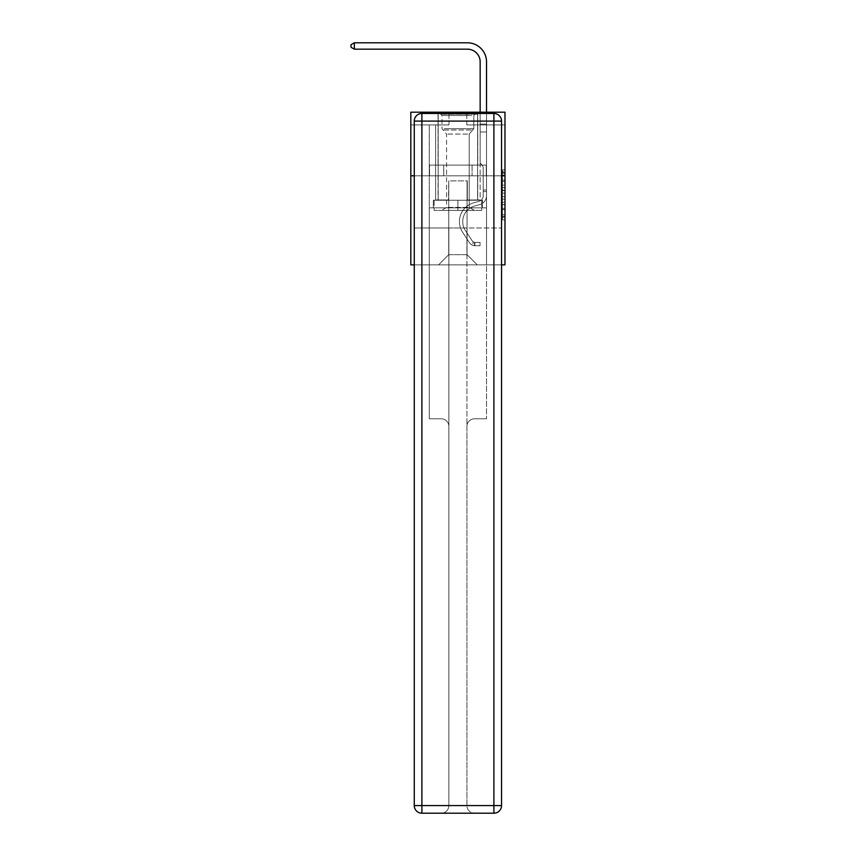 <?xml version="1.0" encoding="UTF-8"?>
<svg xmlns="http://www.w3.org/2000/svg" width="856" height="856" viewBox="0 0 856 856"><rect width="100%" height="100%" fill="white"/><g stroke="black" fill="none" stroke-linecap="round" stroke-linejoin="round"><path stroke-width="0.64" stroke-dasharray="4.28 3.21" d="M502.429 185.142L502.429 193.135L504.976 193.135L504.976 217.36L504.976 172.409L504.976 193.135L502.429 193.135L502.429 171.66L502.429 219.864L502.429 169.905L502.429 216.365L504.976 216.365L502.429 216.365L504.976 216.365L502.429 216.365L502.429 208.372L502.429 219.864L504.976 219.864L504.976 169.905L504.976 216.236L504.976 196.634L502.429 196.634L504.976 196.634L504.976 208.372L504.976 173.404L502.429 173.404L504.976 173.404L504.976 219.864L504.976 172.409L504.976 219.864L502.429 219.864L502.429 169.905L504.976 169.905L504.976 172.409L504.976 169.905L504.976 172.409L504.976 169.905L504.976 171.66L504.976 169.905L502.429 169.905L502.429 173.404L504.976 173.404L502.429 173.404L502.429 185.142L504.976 185.142M477.744 112.189L477.744 165.112L438.047 165.112L477.744 165.112L438.047 165.112L477.744 165.112L477.744 112.189L438.047 112.189L438.047 165.112L438.047 112.189L477.744 112.189M504.976 190.139L504.976 187.646L504.976 190.139L502.429 190.139L502.429 180.092L502.429 209.688L502.429 202.251L504.976 202.251L502.429 202.251L502.429 219.864L504.976 219.864L502.429 219.864L504.976 219.864L502.429 219.864L502.429 169.905L504.976 169.905L502.429 169.905L504.976 169.905L502.429 169.905L502.429 190.139L504.976 190.139M504.976 175.801L504.976 264.857L410.827 264.857L410.827 175.801L504.976 175.801L504.976 112.189L466.809 112.189L504.976 112.189L504.976 124.912L504.976 112.189L410.827 112.189L448.993 112.189L410.827 112.189L410.827 175.801L504.976 175.801L410.827 175.801M414.261 264.857L501.541 264.857M429.273 264.857L486.518 264.857L486.518 124.912L480.163 124.912L486.518 124.912L480.163 124.912L486.518 124.912L480.163 124.912L486.518 124.912L480.163 124.912L486.518 124.912L480.163 124.912L486.518 124.912L480.163 124.912L486.518 124.912L480.163 124.912L486.518 124.912L480.163 124.912L486.518 124.912L480.163 124.912L486.518 124.912L480.163 124.912L486.518 124.912L480.163 124.912L486.518 124.912L480.163 124.912L486.518 124.912L480.163 124.912L486.518 124.912L486.518 264.857L486.518 124.912L486.518 264.857L486.518 124.912L486.518 264.857L486.518 124.912L486.518 264.857L486.518 124.912L486.518 264.857L486.518 124.912L486.518 264.857L486.518 124.912L486.518 264.857L486.518 124.912L486.518 264.857L486.518 124.912L486.518 264.857L486.518 124.912L486.518 264.857L486.518 124.912L486.518 264.857L486.518 124.912L486.518 264.857L486.518 124.912L486.518 264.857L429.273 264.857L438.561 264.857L429.273 264.857L438.561 264.857L429.273 264.857L438.561 264.857L429.273 264.857L438.561 264.857L429.273 264.857L438.561 264.857L429.273 264.857L438.561 264.857L429.273 264.857L438.561 264.857L429.273 264.857L438.561 264.857L429.273 264.857L438.561 264.857L429.273 264.857L438.561 264.857L429.273 264.857L438.561 264.857L429.273 264.857L438.561 264.857L429.273 264.857L429.273 124.912L435.629 124.912L429.273 124.912L435.629 124.912L429.273 124.912L435.629 124.912L429.273 124.912L435.629 124.912L429.273 124.912L435.629 124.912L429.273 124.912L435.629 124.912L429.273 124.912L435.629 124.912L429.273 124.912L435.629 124.912L429.273 124.912L435.629 124.912L429.273 124.912L435.629 124.912L429.273 124.912L435.629 124.912L429.273 124.912L435.629 124.912L429.273 124.912L435.629 124.912L429.273 124.912L429.273 264.857M504.976 124.912L466.809 124.912L504.976 124.912M410.827 124.912L448.993 124.912L410.827 124.912L410.827 112.189L410.827 124.912M448.737 254.681L448.737 180.894L448.737 254.681L448.737 180.894L467.055 180.894L467.055 254.681L448.737 254.681L438.561 264.857L448.737 254.681L448.737 180.894L448.737 254.681L448.737 180.894L448.48 199.972L435.629 199.972L435.629 124.912L435.629 199.972L435.629 124.912L435.629 199.972L435.629 124.912L435.629 199.972L435.629 124.912L435.629 199.972L435.629 124.912L435.629 199.972L435.629 124.912L435.629 199.972L435.629 124.912L435.629 199.972L435.629 124.912L435.629 199.972L435.629 124.912L435.629 199.972L435.629 124.912L435.629 199.972L435.629 124.912L435.629 199.972L435.629 124.912L435.629 199.972L435.629 124.912L435.629 199.972L448.48 199.972L435.629 199.972L448.48 199.972L435.629 199.972L448.48 199.972L435.629 199.972L448.48 199.972L435.629 199.972L448.48 199.972L435.629 199.972L448.48 199.972L435.629 199.972L448.48 199.972L435.629 199.972L448.48 199.972L435.629 199.972L448.48 199.972L435.629 199.972L448.48 199.972L435.629 199.972L448.48 199.972L435.629 199.972L448.48 199.972L435.629 199.972L448.48 199.972L448.737 180.894L448.737 254.681L438.561 264.857L448.737 254.681L448.737 180.894L448.737 254.681L438.561 264.857L448.737 254.681L448.737 180.894L448.737 254.681L438.561 264.857L448.737 254.681L448.737 180.894L448.737 254.681L438.561 264.857L448.737 254.681L448.737 180.894L448.737 254.681L438.561 264.857L448.737 254.681L448.737 180.894L448.737 254.681L438.561 264.857L448.737 254.681L448.737 180.894L448.737 254.681L438.561 264.857L448.737 254.681L448.737 180.894L448.737 254.681L438.561 264.857L448.737 254.681L448.737 180.894L448.737 254.681L438.561 264.857L448.737 254.681L448.737 180.894L448.737 254.681L438.561 264.857L448.737 254.681L448.737 180.894L448.737 254.681L438.561 264.857L448.737 254.681L438.561 264.857L448.737 254.681L467.055 254.681L467.055 180.894L467.055 254.681L477.241 264.857L467.055 254.681L467.055 180.894L467.055 254.681L477.241 264.857L467.055 254.681L467.055 180.894L467.055 254.681L477.241 264.857L467.055 254.681L467.055 180.894L467.055 254.681L477.241 264.857L467.055 254.681L467.055 180.894L467.055 254.681L477.241 264.857L467.055 254.681L467.055 180.894L467.055 254.681L477.241 264.857L467.055 254.681L467.055 180.894L467.055 254.681L477.241 264.857L467.055 254.681L467.055 180.894L467.055 254.681L477.241 264.857L467.055 254.681L467.055 180.894L467.055 254.681L477.241 264.857L467.055 254.681L467.055 180.894L467.055 254.681L477.241 264.857L467.055 254.681L467.055 180.894L467.055 254.681L477.241 264.857L467.055 254.681L467.055 180.894L467.055 254.681L477.241 264.857L467.055 254.681L467.055 180.894L467.055 254.681L477.241 264.857L467.055 254.681L467.055 180.894L448.737 180.894L448.737 254.681L438.561 264.857L448.737 254.681M501.541 175.801L414.261 175.801L501.541 175.801L501.541 805.571L501.541 121.092L501.541 175.801L414.261 175.801L414.261 227.964L501.541 227.964L429.273 227.964L429.273 418.798L441.236 418.798A7.629 7.629 0 0 1 448.865 426.438L448.865 805.571A7.629 7.629 0 0 1 441.236 813.2A7.629 7.629 0 0 0 448.865 805.571L448.865 426.438A7.629 7.629 0 0 0 441.236 418.798L429.273 418.798L441.236 418.798A7.629 7.629 0 0 1 448.865 426.438L448.865 227.964L448.865 426.438A7.629 7.629 0 0 0 441.236 418.798L429.273 418.798L429.273 227.964L429.273 418.798L429.273 227.964L414.261 227.964L448.865 227.964L448.865 805.571A7.629 7.629 0 0 1 441.236 813.2L493.901 813.2A7.629 7.629 0 0 0 501.541 805.571A7.629 7.629 0 0 1 493.901 813.2L474.566 813.2A7.629 7.629 0 0 1 466.927 805.571L466.927 227.964L414.261 227.964L414.261 805.571A7.629 7.629 0 0 0 421.89 813.2L493.901 813.2L493.901 805.571L421.89 805.571L421.89 121.092L493.901 121.092L493.901 805.571L501.541 805.571A7.629 7.629 0 0 1 493.901 813.2A7.629 7.629 0 0 0 501.541 805.571L501.541 175.801L414.261 175.801L501.541 175.801L501.541 121.092A7.629 7.629 0 0 0 493.901 113.463L421.89 113.463L493.901 113.463A7.629 7.629 0 0 1 501.541 121.092L493.901 121.092L493.901 113.463L421.89 113.463A7.629 7.629 0 0 0 414.261 121.092L414.261 805.571L414.261 121.092A7.629 7.629 0 0 1 421.89 113.463A7.629 7.629 0 0 0 414.261 121.092L414.261 175.801M467.312 180.894L467.312 199.972L467.312 180.894M477.241 264.857L467.055 254.681L477.241 264.857M466.809 124.912L466.809 112.189L466.809 124.912M448.993 124.912L448.993 112.189L448.993 124.912M480.163 124.912L480.163 199.972L467.312 199.972L480.163 199.972L467.312 199.972L480.163 199.972L467.312 199.972L480.163 199.972L467.312 199.972L480.163 199.972L467.312 199.972L480.163 199.972L467.312 199.972L480.163 199.972L467.312 199.972L480.163 199.972L467.312 199.972L480.163 199.972L467.312 199.972L480.163 199.972L467.312 199.972L480.163 199.972L467.312 199.972L480.163 199.972L467.312 199.972L480.163 199.972L467.312 199.972L480.163 199.972L480.163 124.912M486.251 175.801L429.541 175.801L486.251 175.801L486.251 165.112L429.541 165.112L472.073 165.112L472.073 175.801L472.073 165.112L443.718 165.112L443.718 175.801L443.718 165.112L429.541 165.112L429.541 175.801L429.541 165.112L486.251 165.112L486.251 175.801M443.718 165.112L443.718 175.801L443.718 165.112M472.073 165.112L472.073 175.801L472.073 165.112M502.429 193.135L504.976 193.135L502.429 193.135M502.429 171.66L502.429 169.905L502.429 171.66L504.976 171.66L502.429 171.66M502.429 209.56L502.429 199.127L502.429 209.56L504.976 209.56L502.429 209.56M502.429 199.127L502.429 196.634L504.976 196.634L502.429 196.634L502.429 199.127L504.976 199.127L502.429 199.127M502.429 180.092L502.429 173.404L502.429 180.092L504.976 180.092L502.429 180.092M502.429 169.905L504.976 169.905L502.429 169.905L502.429 172.409L502.429 169.905L504.976 169.905M502.429 219.864L504.976 219.864L502.429 219.864L502.429 217.36L502.429 219.864M483.212 190L483.212 191.53L486.518 191.53L486.518 190L486.518 195.65L486.518 124.109L486.518 131.984L486.518 124.109L480.163 124.109L480.163 61.889A12.722 12.722 0 0 0 467.44 49.167L354.341 49.167L354.341 42.8L467.44 42.8A19.089 19.089 0 0 1 486.518 61.889L486.518 131.984L486.518 124.109L480.163 124.109L480.163 131.984L486.518 131.984L486.518 124.109L486.518 131.984L486.518 124.109L480.163 124.109L480.163 61.889A12.722 12.722 0 0 0 467.44 49.167L354.341 49.167L351.024 47.251L351.024 44.705L351.024 47.251L354.341 49.167L354.341 42.8L354.341 49.167L351.024 47.251L351.024 44.705L354.341 42.8L351.024 44.705L351.024 47.251L354.341 49.167L354.341 42.8L467.44 42.8A19.089 19.089 0 0 1 486.518 61.889L486.518 131.984L486.518 124.109L480.163 124.109L486.518 124.109L486.518 131.984L486.518 124.109L480.163 124.109L480.163 61.889A12.722 12.722 0 0 0 467.44 49.167L354.341 49.167L351.024 47.251L351.024 44.705L354.341 42.8L354.341 49.167L354.341 42.8L351.024 44.705L351.024 47.251L354.341 49.167L351.024 47.251L351.024 44.705L354.341 42.8L467.44 42.8A19.089 19.089 0 0 1 486.518 61.889L486.518 131.984L486.518 124.109L480.163 124.109L480.163 163.025L481.596 164.459A5.532 5.532 0 0 1 483.212 168.375A5.532 5.532 0 0 0 481.596 164.459L480.163 163.025L480.163 131.984L486.518 131.984L486.518 124.109L486.518 131.984L486.518 124.109L480.163 124.109L480.163 61.889A12.722 12.722 0 0 0 467.44 49.167L354.341 49.167L354.341 42.8L354.341 49.167L351.024 47.251L354.341 49.167L354.341 42.8L351.024 44.705L351.024 47.251L351.024 44.705L354.341 42.8L467.44 42.8A19.089 19.089 0 0 1 486.518 61.889L486.518 131.984L486.518 124.109L480.163 124.109L486.518 124.109L486.518 131.984L486.518 124.109L480.163 124.109L480.163 61.889A12.722 12.722 0 0 0 467.44 49.167L354.341 49.167L351.024 47.251L354.341 49.167L354.341 42.8L354.341 49.167L351.024 47.251L351.024 44.705L351.024 47.251L354.341 49.167L354.341 42.8L351.024 44.705L354.341 42.8L467.44 42.8A19.089 19.089 0 0 1 486.518 61.889L486.518 131.984L486.518 124.109L480.163 124.109L480.163 131.984L480.163 61.889A12.722 12.722 0 0 0 467.44 49.167L354.341 49.167L351.024 47.251L351.024 44.705L351.024 47.251L354.341 49.167L354.341 42.8L354.341 49.167L351.024 47.251L351.024 44.705L354.341 42.8L351.024 44.705L351.024 47.251L354.341 49.167L354.341 42.8L467.44 42.8A19.089 19.089 0 0 1 486.518 61.889L486.518 195.65A9.288 9.288 0 0 1 479.735 204.595A9.288 9.288 0 0 0 486.518 195.65L486.518 131.984L480.163 131.984L480.163 163.025L481.596 164.459A5.532 5.532 0 0 1 483.212 168.375A5.532 5.532 0 0 0 481.596 164.459L480.163 163.025L480.163 131.984L486.518 131.984L486.518 195.65A9.288 9.288 0 0 1 479.735 204.595A9.288 9.288 0 0 0 486.518 195.65L486.518 131.984L480.163 131.984L480.163 124.109L486.518 124.109L480.163 124.109L480.163 61.889A12.722 12.722 0 0 0 467.44 49.167L354.341 49.167L351.024 47.251L351.024 44.705L354.341 42.8L354.341 49.167L354.341 42.8L351.024 44.705L351.024 47.251L354.341 49.167L351.024 47.251L351.024 44.705L354.341 42.8L467.44 42.8A19.089 19.089 0 0 1 486.518 61.889L486.518 131.984L480.163 131.984L480.163 163.025L481.596 164.459A5.532 5.532 0 0 1 483.212 168.375A5.532 5.532 0 0 0 481.596 164.459L480.163 163.025L480.163 124.109L480.163 131.984L486.518 131.984L486.518 195.65A9.288 9.288 0 0 1 479.735 204.595A9.288 9.288 0 0 0 486.518 195.65L486.518 131.984L480.163 131.984L480.163 163.025L481.596 164.459A5.532 5.532 0 0 1 483.212 168.375A5.532 5.532 0 0 0 481.596 164.459L480.163 163.025L480.163 61.889A12.722 12.722 0 0 0 467.44 49.167L354.341 49.167L354.341 42.8L354.341 49.167L351.024 47.251L354.341 49.167L354.341 42.8L351.024 44.705L351.024 47.251L351.024 44.705L354.341 42.8L467.44 42.8A19.089 19.089 0 0 1 486.518 61.889L486.518 124.109L480.163 124.109L486.518 124.109L486.518 195.65A9.288 9.288 0 0 1 479.735 204.595L474.556 206.039L479.735 204.595A9.288 9.288 0 0 0 486.518 195.65L486.518 131.984L480.163 131.984L480.163 163.025L481.596 164.459A5.532 5.532 0 0 1 483.212 168.375A5.532 5.532 0 0 0 481.596 164.459L480.163 163.025L480.163 131.984L486.518 131.984L486.518 195.65A9.288 9.288 0 0 1 479.735 204.595A9.288 9.288 0 0 0 486.518 195.65L486.518 131.984L480.163 131.984L480.163 61.889A12.722 12.722 0 0 0 467.44 49.167L354.341 49.167L467.44 49.167L354.341 49.167L467.44 49.167L354.341 49.167L467.44 49.167L354.341 49.167L467.44 49.167L354.341 49.167L354.341 42.8L351.024 44.705L351.024 47.251L354.341 49.167L467.44 49.167L354.341 49.167L354.341 42.8L467.44 42.8A19.089 19.089 0 0 1 486.518 61.889L486.518 124.109L480.163 124.109L480.163 163.025L481.596 164.459A5.532 5.532 0 0 1 483.212 168.375A5.532 5.532 0 0 0 481.596 164.459L480.163 163.025L480.163 131.984L486.518 131.984L486.518 195.65A9.288 9.288 0 0 1 479.735 204.595A9.288 9.288 0 0 0 486.518 195.65L486.518 131.984L480.163 131.984L480.163 61.889A12.722 12.722 0 0 0 467.44 49.167L354.341 49.167L354.341 42.8L351.024 44.705L354.341 42.8L467.44 42.8A19.089 19.089 0 0 1 486.518 61.889L486.518 124.109L480.163 124.109L480.163 61.889A12.722 12.722 0 0 0 467.44 49.167L354.341 49.167L467.44 49.167L354.341 49.167L354.341 42.8L351.024 44.705L351.024 47.251L351.024 44.705L354.341 42.8L467.44 42.8A19.089 19.089 0 0 1 486.518 61.889L486.518 124.109L486.518 61.889L486.518 124.109L480.163 124.109L480.163 163.025L481.596 164.459A5.532 5.532 0 0 1 483.212 168.375A5.532 5.532 0 0 0 481.596 164.459L480.163 163.025L480.163 131.984L486.518 131.984L486.518 195.65A9.288 9.288 0 0 1 479.735 204.595L474.556 206.039L479.735 204.595A9.288 9.288 0 0 0 486.518 195.65L486.518 131.984L480.163 131.984L480.163 61.889A12.722 12.722 0 0 0 467.44 49.167L354.341 49.167L354.341 42.8L351.024 44.705L351.024 47.251L354.341 49.167L467.44 49.167A12.722 12.722 0 0 1 480.163 61.889L480.163 163.025L481.596 164.459A5.532 5.532 0 0 1 483.212 168.375A5.532 5.532 0 0 0 481.596 164.459L480.163 163.025L480.163 131.984L486.518 131.984L486.518 195.65A9.288 9.288 0 0 1 479.735 204.595A9.288 9.288 0 0 0 486.518 195.65L486.518 131.984L480.163 131.984L480.163 61.889L480.163 124.109L486.518 124.109L486.518 61.889L486.518 124.109L486.518 61.889L486.518 124.109L480.163 124.109L480.163 163.025L481.596 164.459A5.532 5.532 0 0 1 483.212 168.375A5.532 5.532 0 0 0 481.596 164.459L480.163 163.025L480.163 131.984L486.518 131.984L486.518 195.65A9.288 9.288 0 0 1 479.735 204.595A9.288 9.288 0 0 0 486.518 195.65L486.518 131.984L480.163 131.984L480.163 61.889L480.163 163.025L481.596 164.459A5.532 5.532 0 0 1 483.212 168.375A5.532 5.532 0 0 0 481.596 164.459L480.163 163.025L480.163 131.984L486.518 131.984L486.518 195.65A9.288 9.288 0 0 1 479.735 204.595L474.556 206.039A16.157 16.157 0 0 0 465.375 230.467A16.157 16.157 0 0 1 474.556 206.039L479.735 204.595A9.288 9.288 0 0 0 486.518 195.65L486.518 131.984L480.163 131.984L480.163 61.889L480.163 124.109L486.518 124.109L486.518 61.889L486.518 124.109L486.518 61.889L486.518 124.109L480.163 124.109L480.163 163.025L481.596 164.459A5.532 5.532 0 0 1 483.212 168.375A5.532 5.532 0 0 0 481.596 164.459L480.163 163.025L480.163 131.984L486.518 131.984L486.518 195.65A9.288 9.288 0 0 1 479.735 204.595A9.288 9.288 0 0 0 486.518 195.65L486.518 131.984L480.163 131.984L480.163 61.889L480.163 163.025L481.596 164.459A5.532 5.532 0 0 1 483.212 168.375A5.532 5.532 0 0 0 481.596 164.459L480.163 163.025L480.163 131.984L486.518 131.984L486.518 195.65A9.288 9.288 0 0 1 479.735 204.595A9.288 9.288 0 0 0 486.518 195.65L486.518 131.984L480.163 131.984L480.163 61.889L480.163 124.109L486.518 124.109L486.518 61.889L486.518 124.109L486.518 61.889L486.518 124.109L480.163 124.109L480.163 163.025L481.596 164.459A5.532 5.532 0 0 1 483.212 168.375A5.532 5.532 0 0 0 481.596 164.459L480.163 163.025L480.163 131.984L486.518 131.984L486.518 195.65L486.518 191.53L483.212 191.53L483.212 190L486.518 190L483.212 190L483.212 195.65L483.212 168.375L483.212 195.65A5.981 5.981 0 0 1 478.846 201.417A5.981 5.981 0 0 0 483.212 195.65L483.212 168.375L483.212 195.65L483.212 190L486.518 190L483.212 190L483.212 195.65A5.981 5.981 0 0 1 478.846 201.417A5.981 5.981 0 0 0 483.212 195.65L483.212 168.375L483.212 195.65A5.981 5.981 0 0 1 478.846 201.417A5.981 5.981 0 0 0 483.212 195.65L483.212 168.375L483.212 195.65L483.212 190L486.518 190L483.212 190L483.212 195.65A5.981 5.981 0 0 1 478.846 201.417L473.668 202.851L478.846 201.417A5.981 5.981 0 0 0 483.212 195.65L483.212 168.375L483.212 195.65A5.981 5.981 0 0 1 478.846 201.417A5.981 5.981 0 0 0 483.212 195.65L483.212 168.375L483.212 195.65L483.212 190L486.518 190L483.212 190L483.212 195.65A5.981 5.981 0 0 1 478.846 201.417A5.981 5.981 0 0 0 483.212 195.65L483.212 168.375L483.212 195.65A5.981 5.981 0 0 1 478.846 201.417L473.668 202.851L478.846 201.417A5.981 5.981 0 0 0 483.212 195.65L483.212 168.375L483.212 195.65L483.212 190L486.518 190L483.212 190L483.212 195.65A5.981 5.981 0 0 1 478.846 201.417A5.981 5.981 0 0 0 483.212 195.65L483.212 168.375L483.212 195.65A5.981 5.981 0 0 1 478.846 201.417A5.981 5.981 0 0 0 483.212 195.65L483.212 168.375L483.212 195.65L483.212 190L486.518 190L483.212 190L483.212 195.65A5.981 5.981 0 0 1 478.846 201.417L473.668 202.851L478.846 201.417A5.981 5.981 0 0 0 483.212 195.65L483.212 168.375L483.212 195.65A5.981 5.981 0 0 1 478.846 201.417A5.981 5.981 0 0 0 483.212 195.65L483.212 168.375L483.212 195.65L483.212 190L486.518 190M474.941 245.726A6.741 6.741 0 0 1 469.43 242.676L462.615 232.286A19.463 19.463 0 0 1 473.668 202.851A19.463 19.463 0 0 0 462.615 232.286A19.463 19.463 0 0 1 473.668 202.851L478.846 201.417A5.981 5.981 0 0 0 483.212 195.65A5.981 5.981 0 0 1 478.846 201.417L473.668 202.851L478.846 201.417A5.981 5.981 0 0 0 483.212 195.65L483.212 168.375L483.212 195.65A5.981 5.981 0 0 1 478.846 201.417A5.981 5.981 0 0 0 483.212 195.65A5.981 5.981 0 0 1 478.846 201.417L473.668 202.851L478.846 201.417A5.981 5.981 0 0 0 483.212 195.65A5.981 5.981 0 0 1 478.846 201.417A5.981 5.981 0 0 0 483.212 195.65A5.981 5.981 0 0 1 478.846 201.417L473.668 202.851A19.463 19.463 0 0 0 462.615 232.286A19.463 19.463 0 0 1 473.668 202.851L478.846 201.417A5.981 5.981 0 0 0 483.212 195.65A5.981 5.981 0 0 1 478.846 201.417L473.668 202.851L478.846 201.417A5.981 5.981 0 0 0 483.212 195.65A5.981 5.981 0 0 1 478.846 201.417A5.981 5.981 0 0 0 483.212 195.65A5.981 5.981 0 0 1 478.846 201.417L473.668 202.851L478.846 201.417A5.981 5.981 0 0 0 483.212 195.65A5.981 5.981 0 0 1 478.846 201.417L473.668 202.851A19.463 19.463 0 0 0 462.615 232.286L469.43 242.676L462.615 232.286A19.463 19.463 0 0 1 473.668 202.851L478.846 201.417A5.981 5.981 0 0 0 483.212 195.65A5.981 5.981 0 0 1 478.846 201.417A5.981 5.981 0 0 0 483.212 195.65A5.981 5.981 0 0 1 478.846 201.417L473.668 202.851L478.846 201.417A5.981 5.981 0 0 0 483.212 195.65A5.981 5.981 0 0 1 478.846 201.417L473.668 202.851L478.846 201.417A5.981 5.981 0 0 0 483.212 195.65A5.981 5.981 0 0 1 478.846 201.417A5.981 5.981 0 0 0 483.212 195.65A5.981 5.981 0 0 1 478.846 201.417L473.668 202.851A19.463 19.463 0 0 0 462.615 232.286A19.463 19.463 0 0 1 473.668 202.851L478.846 201.417A5.981 5.981 0 0 0 483.212 195.65A5.981 5.981 0 0 1 478.846 201.417L473.668 202.851A19.463 19.463 0 0 0 462.615 232.286A19.463 19.463 0 0 1 473.668 202.851L478.846 201.417L473.668 202.851A19.463 19.463 0 0 0 462.615 232.286L469.43 242.676L462.615 232.286A19.463 19.463 0 0 1 473.668 202.851L478.846 201.417L473.668 202.851A19.463 19.463 0 0 0 462.615 232.286A19.463 19.463 0 0 1 473.668 202.851L478.846 201.417L473.668 202.851A19.463 19.463 0 0 0 462.615 232.286A19.463 19.463 0 0 1 473.668 202.851L478.846 201.417L473.668 202.851A19.463 19.463 0 0 0 462.615 232.286L469.43 242.676A6.741 6.741 0 0 0 473.036 245.405A6.741 6.741 0 0 1 469.43 242.676L462.615 232.286A19.463 19.463 0 0 1 473.668 202.851L478.846 201.417L473.668 202.851A19.463 19.463 0 0 0 462.615 232.286A19.463 19.463 0 0 1 473.668 202.851L478.846 201.417L473.668 202.851A19.463 19.463 0 0 0 462.615 232.286A19.463 19.463 0 0 1 473.668 202.851L478.846 201.417L473.668 202.851A19.463 19.463 0 0 0 462.615 232.286L469.43 242.676L462.615 232.286A19.463 19.463 0 0 1 473.668 202.851L478.846 201.417L473.668 202.851A19.463 19.463 0 0 0 462.615 232.286A19.463 19.463 0 0 1 473.668 202.851A19.463 19.463 0 0 0 462.615 232.286L469.43 242.676L462.615 232.286A19.463 19.463 0 0 1 473.668 202.851A19.463 19.463 0 0 0 462.615 232.286A19.463 19.463 0 0 1 473.668 202.851A19.463 19.463 0 0 0 462.615 232.286L469.43 242.676A6.741 6.741 0 0 0 473.036 245.405C474.994 245.822 474.994 245.822 473.036 245.405C474.994 245.822 474.994 245.822 473.036 245.405A6.741 6.741 0 0 1 469.43 242.676L462.615 232.286A19.463 19.463 0 0 1 473.668 202.851A19.463 19.463 0 0 0 462.615 232.286L469.43 242.676L462.615 232.286A19.463 19.463 0 0 1 473.668 202.851A19.463 19.463 0 0 0 462.615 232.286A19.463 19.463 0 0 1 473.668 202.851A19.463 19.463 0 0 0 462.615 232.286L469.43 242.676L462.615 232.286A19.463 19.463 0 0 1 473.668 202.851A19.463 19.463 0 0 0 462.615 232.286L469.43 242.676A6.741 6.741 0 0 0 473.036 245.405C474.994 245.822 474.994 245.822 473.036 245.405C474.994 245.822 474.994 245.822 473.036 245.405A6.741 6.741 0 0 1 469.43 242.676L462.615 232.286A19.463 19.463 0 0 1 473.668 202.851A19.463 19.463 0 0 0 462.615 232.286A19.463 19.463 0 0 1 473.668 202.851A19.463 19.463 0 0 0 462.615 232.286L469.43 242.676L462.615 232.286A19.463 19.463 0 0 1 473.668 202.851A19.463 19.463 0 0 0 462.615 232.286L469.43 242.676L462.615 232.286A19.463 19.463 0 0 1 473.668 202.851A19.463 19.463 0 0 0 462.615 232.286A19.463 19.463 0 0 1 473.668 202.851A19.463 19.463 0 0 0 462.615 232.286L469.43 242.676A6.741 6.741 0 0 0 473.036 245.405C474.994 245.822 474.994 245.822 473.036 245.405C474.994 245.822 474.994 245.822 473.036 245.405A6.741 6.741 0 0 1 469.43 242.676L462.615 232.286A19.463 19.463 0 0 1 473.668 202.851A19.463 19.463 0 0 0 462.615 232.286L469.43 242.676A6.741 6.741 0 0 0 473.036 245.405C474.994 245.822 474.994 245.822 473.036 245.405C474.994 245.822 474.994 245.822 473.036 245.405A6.741 6.741 0 0 1 469.43 242.676L462.615 232.286L469.43 242.676A6.741 6.741 0 0 0 473.036 245.405C474.994 245.822 474.994 245.822 473.036 245.405C474.994 245.822 474.994 245.822 473.036 245.405A6.741 6.741 0 0 1 469.43 242.676L462.615 232.286L469.43 242.676A6.741 6.741 0 0 0 473.036 245.405C474.994 245.822 474.994 245.822 473.036 245.405C474.994 245.822 474.994 245.822 473.036 245.405A6.741 6.741 0 0 1 469.43 242.676L462.615 232.286L469.43 242.676A6.741 6.741 0 0 0 473.036 245.405C474.994 245.822 474.994 245.822 473.036 245.405C474.994 245.822 474.994 245.822 473.036 245.405A6.741 6.741 0 0 1 469.43 242.676L462.615 232.286L469.43 242.676A6.741 6.741 0 0 0 473.036 245.405C474.994 245.822 474.994 245.822 473.036 245.405C474.994 245.822 474.994 245.822 473.036 245.405A6.741 6.741 0 0 1 469.43 242.676L462.615 232.286L469.43 242.676A6.741 6.741 0 0 0 473.036 245.405C474.994 245.822 474.994 245.822 473.036 245.405C474.994 245.822 474.994 245.822 473.036 245.405A6.741 6.741 0 0 1 469.43 242.676L462.615 232.286L469.43 242.676A6.741 6.741 0 0 0 473.036 245.405C474.994 245.822 474.994 245.822 473.036 245.405C474.994 245.822 474.994 245.822 473.036 245.405A6.741 6.741 0 0 1 469.43 242.676L462.615 232.286L469.43 242.676A6.741 6.741 0 0 0 473.036 245.405C474.994 245.822 474.994 245.822 473.036 245.405C474.994 245.822 474.994 245.822 473.036 245.405A6.741 6.741 0 0 1 469.43 242.676L462.615 232.286L469.43 242.676A6.741 6.741 0 0 0 473.036 245.405C474.994 245.822 474.994 245.822 473.036 245.405C474.994 245.822 474.994 245.822 473.036 245.405A6.741 6.741 0 0 1 469.43 242.676A6.741 6.741 0 0 0 474.941 245.726L474.941 242.419A3.435 3.435 0 0 1 472.202 240.868L465.375 230.467A16.157 16.157 0 0 1 474.556 206.039L479.735 204.595A9.288 9.288 0 0 0 486.518 195.65A9.288 9.288 0 0 1 479.735 204.595A9.288 9.288 0 0 0 486.518 195.65A9.288 9.288 0 0 1 479.735 204.595L474.556 206.039A16.157 16.157 0 0 0 465.375 230.467A16.157 16.157 0 0 1 474.556 206.039L479.735 204.595A9.288 9.288 0 0 0 486.518 195.65A9.288 9.288 0 0 1 479.735 204.595A9.288 9.288 0 0 0 486.518 195.65A9.288 9.288 0 0 1 479.735 204.595L474.556 206.039L479.735 204.595A9.288 9.288 0 0 0 486.518 195.65A9.288 9.288 0 0 1 479.735 204.595L474.556 206.039L479.735 204.595A9.288 9.288 0 0 0 486.518 195.65A9.288 9.288 0 0 1 479.735 204.595A9.288 9.288 0 0 0 486.518 195.65A9.288 9.288 0 0 1 479.735 204.595L474.556 206.039A16.157 16.157 0 0 0 465.375 230.467L472.202 240.868L465.375 230.467A16.157 16.157 0 0 1 474.556 206.039L479.735 204.595A9.288 9.288 0 0 0 486.518 195.65A9.288 9.288 0 0 1 479.735 204.595L474.556 206.039L479.735 204.595A9.288 9.288 0 0 0 486.518 195.65A9.288 9.288 0 0 1 479.735 204.595A9.288 9.288 0 0 0 486.518 195.65A9.288 9.288 0 0 1 479.735 204.595L474.556 206.039L479.735 204.595A9.288 9.288 0 0 0 486.518 195.65A9.288 9.288 0 0 1 479.735 204.595L474.556 206.039A16.157 16.157 0 0 0 465.375 230.467A16.157 16.157 0 0 1 474.556 206.039L479.735 204.595A9.288 9.288 0 0 0 486.518 195.65A9.288 9.288 0 0 1 479.735 204.595A9.288 9.288 0 0 0 486.518 195.65A9.288 9.288 0 0 1 479.735 204.595L474.556 206.039L479.735 204.595A9.288 9.288 0 0 0 486.518 195.65A9.288 9.288 0 0 1 479.735 204.595L474.556 206.039A16.157 16.157 0 0 0 465.375 230.467A16.157 16.157 0 0 1 474.556 206.039L479.735 204.595L474.556 206.039A16.157 16.157 0 0 0 465.375 230.467L472.202 240.868L465.375 230.467A16.157 16.157 0 0 1 474.556 206.039L479.735 204.595L474.556 206.039A16.157 16.157 0 0 0 465.375 230.467A16.157 16.157 0 0 1 474.556 206.039L479.735 204.595L474.556 206.039A16.157 16.157 0 0 0 465.375 230.467A16.157 16.157 0 0 1 474.556 206.039L479.735 204.595L474.556 206.039A16.157 16.157 0 0 0 465.375 230.467L472.202 240.868A3.435 3.435 0 0 0 473.036 241.745C474.962 242.633 474.962 242.633 473.036 241.745C474.962 242.633 474.962 242.633 473.036 241.745A3.435 3.435 0 0 1 472.202 240.868L465.375 230.467A16.157 16.157 0 0 1 474.556 206.039L479.735 204.595L474.556 206.039A16.157 16.157 0 0 0 465.375 230.467A16.157 16.157 0 0 1 474.556 206.039L479.735 204.595L474.556 206.039A16.157 16.157 0 0 0 465.375 230.467A16.157 16.157 0 0 1 474.556 206.039L479.735 204.595L474.556 206.039A16.157 16.157 0 0 0 465.375 230.467L472.202 240.868L465.375 230.467A16.157 16.157 0 0 1 474.556 206.039L479.735 204.595L474.556 206.039A16.157 16.157 0 0 0 465.375 230.467A16.157 16.157 0 0 1 474.556 206.039A16.157 16.157 0 0 0 465.375 230.467L472.202 240.868L465.375 230.467A16.157 16.157 0 0 1 474.556 206.039A16.157 16.157 0 0 0 465.375 230.467A16.157 16.157 0 0 1 474.556 206.039A16.157 16.157 0 0 0 465.375 230.467L472.202 240.868A3.435 3.435 0 0 0 473.036 241.745C474.962 242.633 474.962 242.633 473.036 241.745C474.962 242.633 474.962 242.633 473.036 241.745A3.435 3.435 0 0 1 472.202 240.868L465.375 230.467A16.157 16.157 0 0 1 474.556 206.039A16.157 16.157 0 0 0 465.375 230.467L472.202 240.868L465.375 230.467A16.157 16.157 0 0 1 474.556 206.039A16.157 16.157 0 0 0 465.375 230.467A16.157 16.157 0 0 1 474.556 206.039A16.157 16.157 0 0 0 465.375 230.467L472.202 240.868L465.375 230.467A16.157 16.157 0 0 1 474.556 206.039A16.157 16.157 0 0 0 465.375 230.467L472.202 240.868A3.435 3.435 0 0 0 473.036 241.745C474.962 242.633 474.962 242.633 473.036 241.745C474.962 242.633 474.962 242.633 473.036 241.745A3.435 3.435 0 0 1 472.202 240.868L465.375 230.467A16.157 16.157 0 0 1 474.556 206.039A16.157 16.157 0 0 0 465.375 230.467A16.157 16.157 0 0 1 474.556 206.039A16.157 16.157 0 0 0 465.375 230.467L472.202 240.868L465.375 230.467A16.157 16.157 0 0 1 474.556 206.039A16.157 16.157 0 0 0 465.375 230.467L472.202 240.868L465.375 230.467A16.157 16.157 0 0 1 474.556 206.039A16.157 16.157 0 0 0 465.375 230.467A16.157 16.157 0 0 1 474.556 206.039A16.157 16.157 0 0 0 465.375 230.467L472.202 240.868A3.435 3.435 0 0 0 473.036 241.745C474.962 242.633 474.962 242.633 473.036 241.745C474.962 242.633 474.962 242.633 473.036 241.745A3.435 3.435 0 0 1 472.202 240.868L465.375 230.467A16.157 16.157 0 0 1 474.556 206.039A16.157 16.157 0 0 0 465.375 230.467L472.202 240.868A3.435 3.435 0 0 0 473.036 241.745C474.962 242.633 474.962 242.633 473.036 241.745C474.962 242.633 474.962 242.633 473.036 241.745A3.435 3.435 0 0 1 472.202 240.868L465.375 230.467L472.202 240.868A3.435 3.435 0 0 0 473.036 241.745C474.962 242.633 474.962 242.633 473.036 241.745C474.962 242.633 474.962 242.633 473.036 241.745A3.435 3.435 0 0 1 472.202 240.868L465.375 230.467L472.202 240.868A3.435 3.435 0 0 0 473.036 241.745C474.962 242.633 474.962 242.633 473.036 241.745C474.962 242.633 474.962 242.633 473.036 241.745A3.435 3.435 0 0 1 472.202 240.868L465.375 230.467L472.202 240.868A3.435 3.435 0 0 0 473.036 241.745C474.962 242.633 474.962 242.633 473.036 241.745C474.962 242.633 474.962 242.633 473.036 241.745A3.435 3.435 0 0 1 472.202 240.868L465.375 230.467L472.202 240.868A3.435 3.435 0 0 0 473.036 241.745C474.962 242.633 474.962 242.633 473.036 241.745C474.962 242.633 474.962 242.633 473.036 241.745A3.435 3.435 0 0 1 472.202 240.868L465.375 230.467L472.202 240.868A3.435 3.435 0 0 0 473.036 241.745C474.962 242.633 474.962 242.633 473.036 241.745C474.962 242.633 474.962 242.633 473.036 241.745A3.435 3.435 0 0 1 472.202 240.868L465.375 230.467L472.202 240.868A3.435 3.435 0 0 0 473.036 241.745C474.962 242.633 474.962 242.633 473.036 241.745C474.962 242.633 474.962 242.633 473.036 241.745A3.435 3.435 0 0 1 472.202 240.868L465.375 230.467L472.202 240.868A3.435 3.435 0 0 0 473.036 241.745C474.962 242.633 474.962 242.633 473.036 241.745C474.962 242.633 474.962 242.633 473.036 241.745A3.435 3.435 0 0 1 472.202 240.868L465.375 230.467L472.202 240.868A3.435 3.435 0 0 0 473.036 241.745C474.962 242.633 474.962 242.633 473.036 241.745C474.962 242.633 474.962 242.633 473.036 241.745A3.435 3.435 0 0 1 472.202 240.868A3.435 3.435 0 0 0 474.941 242.419L474.941 245.726L480.034 245.726L474.941 245.726A6.741 6.741 0 0 1 469.43 242.676A6.741 6.741 0 0 0 474.941 245.726L474.941 242.419L480.034 242.419L474.941 242.419A3.435 3.435 0 0 1 472.202 240.868A3.435 3.435 0 0 0 474.941 242.419L474.941 245.726L480.034 245.726L480.034 242.419L480.034 245.726L474.941 245.726A6.741 6.741 0 0 1 469.43 242.676A6.741 6.741 0 0 0 474.941 245.726L474.941 242.419L480.034 242.419L474.941 242.419A3.435 3.435 0 0 1 472.202 240.868A3.435 3.435 0 0 0 474.941 242.419L474.941 245.726L480.034 245.726L480.034 242.419L480.034 245.726L474.941 245.726A6.741 6.741 0 0 1 469.43 242.676A6.741 6.741 0 0 0 474.941 245.726L474.941 242.419L480.034 242.419L474.941 242.419A3.435 3.435 0 0 1 472.202 240.868A3.435 3.435 0 0 0 474.941 242.419L474.941 245.726L480.034 245.726L480.034 242.419L480.034 245.726L474.941 245.726A6.741 6.741 0 0 1 469.43 242.676A6.741 6.741 0 0 0 474.941 245.726L474.941 242.419L480.034 242.419L474.941 242.419A3.435 3.435 0 0 1 472.202 240.868A3.435 3.435 0 0 0 474.941 242.419L474.941 245.726L480.034 245.726L480.034 242.419L480.034 245.726L474.941 245.726A6.741 6.741 0 0 1 469.43 242.676A6.741 6.741 0 0 0 474.941 245.726L474.941 242.419L480.034 242.419L474.941 242.419A3.435 3.435 0 0 1 472.202 240.868A3.435 3.435 0 0 0 474.941 242.419L474.941 245.726L480.034 245.726L480.034 242.419L480.034 245.726L474.941 245.726A6.741 6.741 0 0 1 469.43 242.676A6.741 6.741 0 0 0 474.941 245.726L474.941 242.419L480.034 242.419L474.941 242.419A3.435 3.435 0 0 1 472.202 240.868A3.435 3.435 0 0 0 474.941 242.419L474.941 245.726L480.034 245.726L480.034 242.419L480.034 245.726L474.941 245.726A6.741 6.741 0 0 1 469.43 242.676A6.741 6.741 0 0 0 474.941 245.726L474.941 242.419L480.034 242.419L474.941 242.419A3.435 3.435 0 0 1 472.202 240.868A3.435 3.435 0 0 0 474.941 242.419L474.941 245.726L480.034 245.726L480.034 242.419L480.034 245.726L474.941 245.726A6.741 6.741 0 0 1 469.43 242.676A6.741 6.741 0 0 0 474.941 245.726L474.941 242.419L480.034 242.419L474.941 242.419A3.435 3.435 0 0 1 472.202 240.868A3.435 3.435 0 0 0 474.941 242.419L474.941 245.726L480.034 245.726L480.034 242.419L480.034 245.726L474.941 245.726A6.741 6.741 0 0 1 469.43 242.676A6.741 6.741 0 0 0 474.941 245.726L474.941 242.419L480.034 242.419L474.941 242.419A3.435 3.435 0 0 1 472.202 240.868A3.435 3.435 0 0 0 474.941 242.419L474.941 245.726L480.034 245.726L480.034 242.419L480.034 245.726L474.941 245.726A6.741 6.741 0 0 1 469.43 242.676A6.741 6.741 0 0 0 474.941 245.726L474.941 242.419L480.034 242.419L474.941 242.419A3.435 3.435 0 0 1 472.202 240.868A3.435 3.435 0 0 0 474.941 242.419L474.941 245.726L480.034 245.726L480.034 242.419L480.034 245.726L474.941 245.726A6.741 6.741 0 0 1 469.43 242.676A6.741 6.741 0 0 0 474.941 245.726L474.941 242.419L480.034 242.419L474.941 242.419A3.435 3.435 0 0 1 472.202 240.868A3.435 3.435 0 0 0 474.941 242.419L474.941 245.726L480.034 245.726L480.034 242.419L480.034 245.726L474.941 245.726A6.741 6.741 0 0 1 469.43 242.676A6.741 6.741 0 0 0 474.941 245.726L474.941 242.419L480.034 242.419L474.941 242.419A3.435 3.435 0 0 1 472.202 240.868A3.435 3.435 0 0 0 474.941 242.419L474.941 245.726L480.034 245.726L480.034 242.419L480.034 245.726L474.941 245.726M443.023 114.223L475.069 114.223L443.023 114.223M471.667 115.496L441.996 115.496L471.667 115.496M443.579 210.405L474.438 210.405L443.579 210.405M448.095 207.398L469.216 207.398L448.095 207.398M467.708 134.071L446.575 134.071L467.708 134.071M440.819 114.223L477.616 114.223L440.819 114.223M440.819 200.229L477.616 200.229L440.819 200.229M481.693 200.229L434.11 200.229L481.693 200.229L481.693 210.405L434.11 210.405L481.693 210.405L434.11 210.405L481.693 210.405L481.693 200.229L457.896 200.229L457.896 210.405L457.896 200.229L434.11 200.229L434.11 210.405L434.11 200.229L481.693 200.229L481.693 210.405L481.693 200.229M457.896 200.229L457.896 210.405L457.896 200.229L482.452 200.229L433.339 200.229L433.339 207.858L429.273 207.858L429.273 227.964L429.273 207.858L486.518 207.858L482.452 207.858L486.518 207.858L486.518 418.798L486.518 207.858L486.518 227.964L486.518 207.858L429.273 207.858L482.452 207.858L433.339 207.858L433.339 200.229L457.896 200.229L457.896 207.858L457.896 200.229L433.339 200.229L482.452 200.229L482.452 207.858L482.452 200.229L482.452 207.858L482.452 200.229L457.896 200.229M434.11 200.229L434.11 210.405L434.11 200.229M477.744 175.801L477.744 200.229L438.047 200.229L477.744 200.229L438.047 200.229L477.744 200.229L477.744 175.801L438.047 175.801L438.047 200.229L438.047 175.801L477.744 175.801M474.566 418.798L486.518 418.798L474.566 418.798A7.629 7.629 0 0 0 466.927 426.438A7.629 7.629 0 0 1 474.566 418.798L486.518 418.798L474.566 418.798A7.629 7.629 0 0 0 466.927 426.438L466.927 805.571A7.629 7.629 0 0 0 474.566 813.2A7.629 7.629 0 0 1 466.927 805.571L466.927 426.438A7.629 7.629 0 0 1 474.566 418.798M421.89 813.2A7.629 7.629 0 0 1 414.261 805.571A7.629 7.629 0 0 0 421.89 813.2A7.629 7.629 0 0 1 414.261 805.571L421.89 805.571L421.89 813.2M448.865 227.964L466.927 227.964L466.927 805.571A7.629 7.629 0 0 0 474.566 813.2L441.236 813.2A7.629 7.629 0 0 0 448.865 805.571L448.865 227.964M433.339 200.229L433.339 207.858L433.339 200.229M429.273 207.858L429.273 227.964L429.273 207.858M493.901 113.463A7.629 7.629 0 0 1 501.541 121.092A7.629 7.629 0 0 0 493.901 113.463M467.44 42.8A19.089 19.089 0 0 1 486.518 61.889A19.089 19.089 0 0 0 467.44 42.8A19.089 19.089 0 0 1 486.518 61.889A19.089 19.089 0 0 0 467.44 42.8A19.089 19.089 0 0 1 486.518 61.889A19.089 19.089 0 0 0 467.44 42.8A19.089 19.089 0 0 1 486.518 61.889A19.089 19.089 0 0 0 467.44 42.8A19.089 19.089 0 0 1 486.518 61.889A19.089 19.089 0 0 0 467.44 42.8A19.089 19.089 0 0 1 486.518 61.889A19.089 19.089 0 0 0 467.44 42.8A19.089 19.089 0 0 1 486.518 61.889A19.089 19.089 0 0 0 467.44 42.8L354.341 42.8L351.024 44.705L354.341 42.8L467.44 42.8M486.518 112.189L486.518 124.109L480.163 124.109L480.163 61.889L480.163 112.189M480.034 242.419L475.069 242.419L480.034 242.419L480.034 245.726L480.034 242.419M473.036 245.405C474.994 245.822 474.994 245.822 473.036 245.405C474.994 245.822 474.994 245.822 473.036 245.405L473.036 241.745L473.036 245.405M354.341 42.8L351.024 44.705L351.024 47.251L354.341 49.167M502.429 208.372L504.976 208.372L502.429 208.372M502.429 204.627L504.976 204.627M502.429 181.397L504.976 181.397L502.429 181.397M502.429 172.409L504.976 172.409M502.429 217.36L504.976 217.36M502.429 214.621L504.976 214.621M502.429 175.159L504.976 175.159M502.429 190.642L504.976 190.642L502.429 190.642M502.429 204.755L504.976 204.755L502.429 204.755M502.429 209.688L504.976 209.688L502.429 209.688M502.429 187.646L504.976 187.646L502.429 187.646M444.125 128.753L473.796 128.753L444.125 128.753M471.217 130.016L442.52 130.016L471.217 130.016M414.261 121.092A7.629 7.629 0 0 1 421.89 113.463L421.89 121.092L414.261 121.092M483.212 191.53L486.518 191.53L483.212 191.53M502.429 216.236L504.976 216.236M502.429 216.365L504.976 216.365M502.429 173.404L504.976 173.404M474.566 242.376L474.566 245.704M441.996 115.496L440.722 114.223L441.996 115.496L441.996 128.753L446.575 134.071L446.575 207.398L441.354 210.405L446.575 207.398L446.575 134.071L441.996 128.753L441.996 115.496M477.616 114.223L477.616 200.229L477.616 114.223M438.176 114.223L438.176 200.229L438.176 114.223M473.796 128.753L473.796 115.496L475.069 114.223L473.796 115.496L473.796 128.753L469.216 134.071L469.216 207.398L474.438 210.405L469.216 207.398L469.216 134.071L473.796 128.753"/><path stroke-width="1.28" d="M414.261 175.801L410.827 175.801L410.827 112.189L504.976 112.189L504.976 264.857L501.541 264.857M410.827 175.801L410.827 264.857L414.261 264.857M504.976 175.801L501.541 175.801M480.163 112.189L480.163 61.889A12.722 12.722 0 0 0 467.44 49.167L354.341 49.167L351.024 47.251L351.024 44.705L354.341 42.8L467.44 42.8A19.089 19.089 0 0 1 486.518 61.889L486.518 112.189M421.89 113.463L493.901 113.463A7.629 7.629 0 0 1 501.541 121.092L501.541 805.571A7.629 7.629 0 0 1 493.901 813.2L421.89 813.2L421.89 805.571L493.901 805.571L493.901 121.092L421.89 121.092L421.89 805.571L414.261 805.571L414.261 121.092L421.89 121.092L421.89 113.463A7.629 7.629 0 0 0 414.261 121.092A7.629 7.629 0 0 1 421.89 113.463M414.261 805.571A7.629 7.629 0 0 0 421.89 813.2A7.629 7.629 0 0 1 414.261 805.571M480.163 61.889A12.722 12.722 0 0 0 467.44 49.167A12.722 12.722 0 0 1 480.163 61.889A12.722 12.722 0 0 0 467.44 49.167A12.722 12.722 0 0 1 480.163 61.889A12.722 12.722 0 0 0 467.44 49.167A12.722 12.722 0 0 1 480.163 61.889A12.722 12.722 0 0 0 467.44 49.167A12.722 12.722 0 0 1 480.163 61.889A12.722 12.722 0 0 0 467.44 49.167A12.722 12.722 0 0 1 480.163 61.889A12.722 12.722 0 0 0 467.44 49.167A12.722 12.722 0 0 1 480.163 61.889M354.341 42.8L467.44 42.8L354.341 42.8L467.44 42.8L354.341 42.8L467.44 42.8L354.341 42.8L467.44 42.8L354.341 42.8L467.44 42.8L354.341 42.8L467.44 42.8L354.341 42.8L354.341 49.167M493.901 813.2A7.629 7.629 0 0 0 501.541 805.571L493.901 805.571L493.901 813.2M501.541 121.092A7.629 7.629 0 0 0 493.901 113.463L493.901 121.092L501.541 121.092"/></g></svg>
